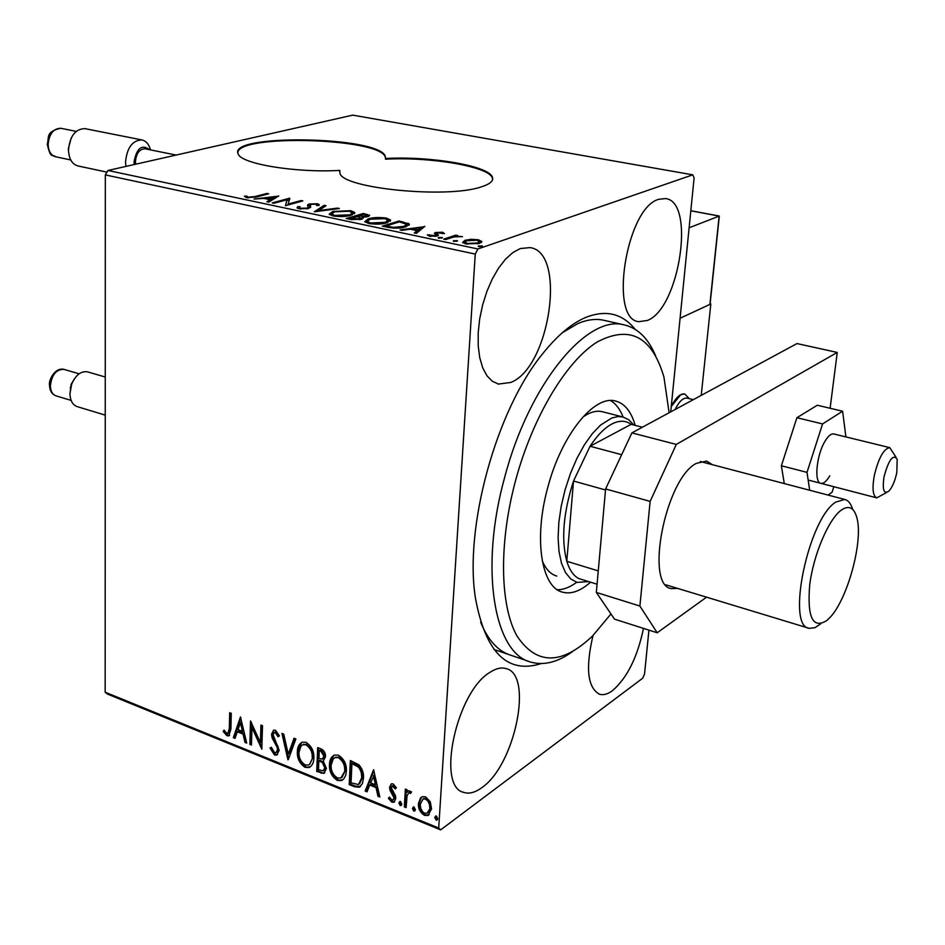 <?xml version="1.0" encoding="UTF-8"?>
<svg xmlns="http://www.w3.org/2000/svg" width="945" height="945" viewBox="0 0 945 945"><rect width="100%" height="100%" fill="white"/><g stroke="black" fill="none" stroke-linecap="round" stroke-linejoin="round"><path stroke-width="1.42" d="M541.095 663.591C507.359 674.34 485.482 652.558 475.465 598.209C463.995 527.357 496.338 409.87 542.808 353.572C557.196 335.605 571.418 323.592 585.451 317.544C605.721 309.476 622.282 313.397 635.146 329.309M572.422 651.684C557.704 662.232 543.93 665.729 531.09 662.161C494.093 653.869 479.221 568.571 504.724 477.178C529.046 384.06 586.963 314.461 623.948 324.832L603.276 320.154C595.421 318.559 586.951 319.693 577.856 323.568L562.192 332.841M480.651 622.212C488.069 640.367 498.192 651.4 511.021 655.31L508.67 654.507M492.664 179.278L492.25 177.66C488.033 166.379 429.869 156.669 385.501 159.209L385.265 156.161C378.685 136.115 227.048 133.623 238.187 153.952C240.762 163.828 295.643 173.006 339.775 170.407L339.964 173.313C342.633 188.398 446.702 198.781 481.005 186.968C490.231 184.098 493.987 180.743 492.298 176.904C488.081 165.647 429.916 155.949 385.536 158.476M658.795 199.289C626.275 207.534 608.521 319.871 638.914 321.666L647.372 320.449C679.384 308.731 695.886 201.261 665.457 198.58L658.795 199.289M490.077 672.261C456.636 691.397 435.917 786.795 463.735 792.394C469.122 794.131 475.17 792.548 481.844 787.634C514.99 765.296 533.701 674.494 506.036 668.587C501.311 667.182 495.995 668.41 490.077 672.261M593.011 635.512C585.357 668.15 587.542 687.724 599.532 694.244C603.418 695.355 607.73 694.162 612.49 690.665C627.149 677.919 637.485 657.165 643.474 628.39M520.305 248.547L512.958 252.492L505.634 259.048L498.653 267.978L492.31 278.94L486.876 291.462L482.6 305.022L479.658 319.032L478.194 332.9L478.229 346.024L479.776 357.848L482.741 367.912L486.982 375.803L492.31 381.248L498.487 384.072L510.749 382.465C549.777 367.794 567 251.937 529.98 247.614L520.305 248.547M420.572 797.875L422.167 796.729L425.593 796.824L430.247 801.714L431.593 808.814L427.955 815.5L424.459 815.381C420.123 812.535 418.115 808.577 418.458 803.534L420.572 797.875L421.813 796.895M404.342 806.912L405.358 789.087L407.13 789.784L406.976 792.418L408.701 790.705L411.547 791.863L410.591 793.422L408.831 792.808L407.082 795.631L406.114 807.632L404.342 806.912L405.228 806.274L406.196 789.418M393.155 783.901L396.404 787.787L395.293 788.91L392.293 786.11L391.313 787.846L395.388 795.56L395.813 798.537L393.805 802.246L391.832 802.175L388.371 798.312L389.458 797.084L391.762 799.919L392.907 799.942L394.053 797.923L389.978 790.197L389.564 787.232L391.36 783.83L393.155 783.901M354.363 786.689L349.213 784.61L350.335 760.524L358.958 764.836C362.455 769.006 363.943 773.53 363.459 778.385L362.396 783.677L359.313 787.22L354.363 786.689L355.261 786.075L350.122 783.996L349.213 784.61M316.729 771.451L317.685 747.578L320.757 748.794C324.052 750.306 325.647 752.952 325.529 756.732L323.273 761.02L326.45 768.509L323.875 773.388L316.729 771.451L317.638 770.86L318.559 747.932M287.93 759.792L281.941 733.414L283.713 734.123L288.26 754.157L294.072 738.222L295.856 738.931L288.331 759.544M251.464 745.038L249.882 744.4L250.519 720.964L260.407 742.628L260.914 725.087L262.521 725.725L261.824 749.231L251.949 727.615L251.464 745.038M229.34 728.229L229.694 712.707L231.265 713.333L230.899 729.091L228.82 735.871L226.989 735.73L223.221 731.513L224.048 730.048L226.009 732.599L227.946 733.391L229.34 728.229L230.273 727.674L230.615 713.073M648.931 630.126L644.549 673.986L642.647 678.25L440.665 829.864L107.576 694.126L105.167 692.212L105.32 174.908L107.966 170.478L352.745 115.136L692.791 174.837L477.898 248.972L475.252 254.087L105.32 174.908M105.167 692.212L438.704 828.009L475.252 254.087M240.467 716.971L246.716 743.113L244.991 742.416L243.078 734.088L237.313 731.773L235.033 738.388L233.332 737.702L240.467 716.971M274.534 754.984L269.986 747.956L271.333 747.282L274.499 752.527L276.034 752.586L277.57 749.728L277.109 747.2L272.219 738.187L271.51 734.253L273.613 730.154L275.444 730.225L279.389 735.848L278.066 736.805L275.349 732.647L274.251 732.588L273.129 734.797L279.188 750.413L276.661 755.09L274.534 754.984L275.467 754.405L270.943 747.471M297.344 751.688C297.415 747.105 299.022 743.939 302.176 742.191L305.956 742.309C311.602 746.054 314.236 751.358 313.87 758.197C313.775 762.733 312.181 765.84 309.062 767.553L305.14 767.375C299.624 763.631 297.025 758.398 297.344 751.688L301.727 742.392M329.462 764.564C329.569 759.981 331.211 756.815 334.388 755.043L338.345 755.138C344.11 758.953 346.78 764.316 346.366 771.214L345.669 775.455L343.815 778.857L341.476 780.582L337.365 780.428C331.742 776.625 329.108 771.333 329.462 764.564L333.868 755.279M373.57 769.738L379.843 797.001L377.953 796.233L376.039 787.551L369.731 785.011L367.038 791.816L365.172 791.059L373.57 769.738M398.861 802.943L400.444 801.514L401.79 804.136L400.999 805.577L400.219 805.565L398.861 802.943L399.971 801.419M412.41 808.424L414.005 806.983L415.363 809.617L414.56 811.07L413.768 811.046L412.41 808.424L413.508 806.888M434.747 817.449L436.377 816.007L437.759 818.665L436.944 820.118L436.117 820.106L434.747 817.449L435.858 815.925M692.791 174.837L694.102 177.92L670.726 411.878M471.059 239.298L478.383 239.758L481.796 241.542L479.505 243.397L465.991 243.952L462.648 242.416L464.881 240.325L471.059 239.298L471.012 239.983M443.713 239.132L455.797 235.151L457.758 235.553L455.998 236.144L462.471 236.652L454.214 236.888L445.686 239.546L443.713 239.132M442.484 232.246L444.528 233.592L437.63 232.883L437.027 233.521L438.456 235.222L437.216 235.978L429.562 236.25L427.223 234.868L435.196 235.588L435.869 234.986L434.381 233.238L435.621 232.505L442.484 232.246L442.402 233.687M388.029 227.355L382.312 226.15L399.168 220.976L409.339 224.107L405.724 226.8C401.141 228.371 395.246 228.548 388.029 227.355M346.224 218.519L363.293 213.499L369.696 215.354L368.007 216.594L362.148 217.196L363.27 217.976L361.581 219.287L351.032 219.535L346.224 218.519M314.319 211.786L324.1 205.337L326.049 205.738L318.666 210.617L337.389 208.101L339.349 208.514L314.319 211.786M274.003 203.258L272.254 202.891L289.713 198.166L288.142 204.085L301.089 200.541L302.849 200.907L285.449 205.679L287.032 199.738L274.003 203.258M255.304 196.501L266.951 193.43L268.663 193.784L256.851 196.903L246.55 197.67L244.377 196.253L246.621 196.076L248.358 197.198L255.304 196.501L255.28 197.304M107.966 170.478L477.898 248.972M278.716 195.875L268.758 202.147L266.856 201.746L270.175 199.749L263.844 198.415L253.981 199.029L278.716 196.123M299.069 208.786L297.037 207.817L297.687 206.612L300.026 206.671L299.53 207.64L300.734 208.254L306.936 208.113L308.058 207.51L307.562 204.9L309.275 203.978L317.402 203.73L319.186 204.569L318.973 205.467L316.516 205.478L316.717 204.734L315.618 204.214L311.118 204.333L308.708 208.491L299.069 208.786M332.841 211.432L350.843 210.688L354.753 212.483L351.15 215.224C346.354 216.677 340.294 216.925 332.959 215.944L329.191 214.184L332.841 211.432L332.794 212.495M368.278 218.862C372.98 217.397 379.016 217.137 386.399 218.094L390.509 219.984L387.037 222.76C382.312 224.26 376.204 224.508 368.739 223.504L364.782 221.65L368.278 218.862L368.231 220.008M424.742 226.316L416.402 233.356L414.3 232.907L417.111 230.651L410.106 229.186L402.133 230.344L400.054 229.895L424.73 226.646M438.669 237.431L442.437 237.667L438.917 238.223L438.173 237.88L438.669 237.431L438.634 238.152M453.765 240.621L457.557 240.857L454.037 241.424L453.281 241.07L453.765 240.621L453.73 241.341M478.713 245.877L482.541 246.137L479.032 246.704L478.241 246.338L478.713 245.877L478.678 246.61M438.704 828.009L440.665 829.864M339.598 171.175L339.775 170.407M385.584 158.217L385.241 156.882C379.311 137.958 237.845 133.895 237.868 152.759M339.751 171.163L339.586 171.836M266.927 194.245L266.951 193.43M246.515 197.67L246.621 196.076M247.46 197.836L247.484 196.891M248.334 197.93L248.358 197.198M270.128 201.32L270.175 199.749M274.641 197.977L275.905 197.824M270.152 200.482L271.156 200.694M271.239 199.1L274.676 197.032L266.384 198.084L271.239 199.1L271.191 200.683M274.629 198.592L274.676 197.032M266.36 198.946L266.384 198.084M287.008 200.482L289.572 199.785M289.678 199.478L289.713 198.166M288.119 204.947L288.142 204.085M301.053 201.391L301.089 200.541M285.52 205.656L287.032 199.738M297.569 208.29L297.687 206.612M297.64 208.231L299.506 208.278M299.494 208.857L299.53 207.64M300.711 209.034L300.734 208.254M306.912 208.869L306.936 208.113M308.023 208.668L308.058 207.51M307.881 206.128L309.216 205.585L309.275 203.978M309.216 205.585L310.031 205.396M316.705 205.219L317.343 205.337L317.402 203.73M309.995 206.506L309.96 205.171M309.913 206.79L310.373 207.711L310.444 206.116M317.142 211.503L324.04 206.943L324.1 205.337M318.642 211.302L318.666 210.617M337.365 208.786L337.389 208.101M350.796 211.668L350.843 210.688M349.284 215.696L352.237 212.696L354.41 213.724M329.474 214.574L331.719 213.393M331.671 214.987L331.719 214.019L334.684 215.413L349.319 214.846M352.142 214.905L352.213 213.275M352.237 212.696L349.178 211.208L334.66 211.81L331.719 214.019M334.648 216.24L334.684 215.413M363.258 214.444L363.293 213.499M367.132 215.956L368.668 216.37M362.407 218.992L362.148 217.196M360.872 218.189L362.1 218.283M365.302 214.798L363.4 214.397L357.966 216.003L366.128 216.216L367.144 215.495L365.302 214.798M366.093 217.007L366.128 216.216M358.864 217.102L358.899 216.192M357.919 216.877L357.966 216.003M357.139 216.712L349.839 218.389L359.726 218.897L360.848 218L357.139 216.712M359.691 219.712L359.726 218.897M351.918 219.712L351.953 218.838M349.804 219.275L349.839 218.389M386.351 219.075L386.399 218.094M387.946 220.15L390.167 221.26M365.042 222.028L367.333 220.787M367.274 222.418L367.31 221.484L370.428 222.961L385.158 222.358L387.97 220.197L384.757 218.638L370.145 219.252L367.31 221.484M387.84 222.488L387.934 220.811M385.123 223.256L385.158 222.358M370.393 223.8L370.428 222.961M399.121 221.969L399.168 220.976M406.74 224.343L408.027 224.804L408.11 223.15M408.027 224.804L408.901 225.323M406.598 226.505L406.681 224.851M399.345 221.898L385.95 226.009L393.486 227.379L403.834 226.398L406.704 224.272L399.345 221.898M385.903 226.906L385.95 226.009M403.787 227.32L403.834 226.398M393.451 228.147L393.486 227.379M415.883 233.25L417.017 232.328L417.111 230.651M420.856 228.525L422.746 228.253M417.064 231.43L420.82 229.269L420.915 227.603L412.634 228.808L418.009 229.942L420.915 227.603M417.914 231.608L418.009 229.942M412.587 229.706L412.634 228.808M436.944 234.915L436.992 233.344M436.897 235.022L437.594 235.837L437.689 234.159M429.384 236.215L429.467 234.738M430.814 236.451L430.849 235.718M435.149 236.415L435.196 235.588M435.834 236.309L435.893 235.104M435.149 234.313L435.621 232.505M435.527 234.171L437.003 233.828M441.646 238.199L441.693 237.313M455.703 236.64L455.797 235.151M456.742 241.4L456.801 240.502M478.324 240.668L478.383 239.758M479.292 241.696L481.241 242.558M463.026 242.865L464.775 242.014L464.881 240.325M479.162 243.503L479.186 241.979M477.485 242.971L479.221 241.365L476.918 240.254L466.854 240.739L465.07 242.322L467.468 243.444L477.485 242.971L477.426 243.94M467.421 244.2L467.468 243.444M481.702 246.692L481.761 245.771M229.611 735.364L226.989 735.73M227.922 735.175L224.166 730.957L223.221 731.513M227.946 733.391L228.891 732.836L230.273 727.674M246.48 742.073L244.991 742.416M245.924 741.86L244.011 733.533L243.078 734.088M244.011 733.533L238.258 731.217L237.313 731.773M235.317 737.561L233.332 737.702M234.265 737.135L240.916 717.869M242.463 731.418L243.397 730.863L241.388 722.134L240.455 722.689L238.046 729.658L242.463 731.418L240.455 722.689M251.5 744.105L249.882 744.4M250.815 743.833L251.405 722.334M261.824 725.441L261.34 742.061L260.407 742.628M261.883 747.353L252.894 727.059L251.949 727.615M276.672 752.185L278.491 749.149L277.57 749.728M278.491 749.149L278.043 746.621L277.109 747.2M278.043 746.621L273.152 737.608L272.219 738.187M273.152 737.608L272.443 733.686L271.51 734.253M272.443 733.686L273.684 730.131M278.976 736.155L276.271 732.08L275.349 732.647M276.271 732.08L274.818 732.245M277.57 754.523L275.467 754.405M288.697 758.54L283.098 733.875M294.698 738.47L289.182 753.578L288.26 754.157M310.409 766.761L305.14 767.375M306.062 766.785C300.545 763.04 297.947 757.819 298.266 751.11M309.641 764.304L313.126 756.945C313.409 751.523 311.318 747.271 306.853 744.211L302.577 744.861M312.216 757.536C312.488 752.102 310.397 747.861 305.932 744.79L302.884 744.731L300.983 746.089L298.986 752.338C298.714 757.701 300.782 761.894 305.176 764.93L308.448 765.013L309.889 764.08L313.126 756.945M306.853 744.211L305.932 744.79M324.844 772.762L321.052 773.199M321.962 772.608L317.638 770.86M323.804 770.458L325.694 767.234L323.249 761.918L319.764 760.229L318.843 760.819L318.489 769.691L323.155 770.872L324.785 767.836L322.328 762.509L318.843 760.819M322.883 758.752L324.761 755.527L321.902 750.803L320.166 750.117L319.256 750.696L318.938 758.374L322.339 759.095L323.851 756.106L320.981 751.393L319.256 750.696M321.902 750.803L320.981 751.393M324.761 755.527L323.851 756.106M323.249 761.918L322.328 762.509M325.694 767.234L324.785 767.836M342.881 779.743L337.365 780.428M338.275 779.826C332.652 776.022 330.018 770.73 330.384 763.962M342.09 777.274L345.587 769.927C345.905 764.458 343.779 760.17 339.22 757.051L334.743 757.76M344.677 770.529C344.996 765.06 342.87 760.76 338.31 757.642L335.109 757.595L333.183 758.977L331.152 765.226C330.844 770.636 332.935 774.876 337.424 777.959L340.85 778.03L345.587 769.927M339.22 757.051L338.31 757.642M350.122 783.996L351.197 760.867M360.494 786.476L355.261 786.075M359.584 783.866L362.644 777.073L362.018 771.392L358.852 766.159L352.839 763.076L351.93 763.678L351.032 782.826L358.486 784.574L361.734 777.688L361.321 772.821L359.667 768.769L357.942 766.761L351.93 763.678M358.852 766.159L357.942 766.761M362.644 777.073L361.734 777.688M379.606 795.914L377.953 796.233M378.851 795.607L376.937 786.937L376.039 787.551M376.937 786.937L370.629 784.397L369.731 785.011M367.369 790.965L365.172 791.059M366.069 790.445L373.984 770.388M375.425 784.775L376.334 784.149L374.314 775.042L370.594 782.826L375.425 784.775L373.417 775.656M396.097 788.095L394.041 785.508L393.144 786.134M394.041 785.508L392.777 785.768M394.691 801.62L391.832 802.175M392.73 801.537L389.269 797.686L388.371 798.312M393.404 799.6L394.951 797.297L394.053 797.923M394.951 797.297L394.62 795.43L393.734 796.068M394.62 795.43L392.86 792.855L391.962 793.481M392.86 792.855L390.876 789.583L389.978 790.197M390.876 789.583L390.462 786.618L389.564 787.232M390.462 786.618L391.443 783.807M401.578 805.022L400.219 805.565M401.105 804.927L399.759 802.317M408.689 790.705L406.976 792.418M411.169 792.477L409.823 792.784M410.709 792.158L409.102 792.619M406.161 806.652L405.228 806.274M415.138 810.491L413.768 811.046M414.654 810.408L413.296 807.774M429.207 814.673L424.459 815.381M425.344 814.732C421.009 811.885 419.001 807.94 419.344 802.896L418.458 803.534M419.344 802.896L421.458 797.237M428.144 812.511L430.684 807.455L429.833 802.388L426.337 798.395L422.911 799.068M429.798 808.105L429.455 804.502L427.79 800.947L425.451 799.033L423.088 798.986L420.241 804.266L420.82 808.554L422.769 811.92L424.588 813.184L427.116 813.22L430.684 807.455M426.337 798.395L425.451 799.033M437.535 819.539L436.117 820.106M437.003 819.445L435.633 816.799M671.269 406.492L680.707 394.691L684.747 393.959L689.283 398.66L684.747 393.959C680.294 393.404 675.805 397.585 671.269 406.492M710.817 303.971L680.081 318.252L710.817 303.971L701.225 395.388M884.059 476.634C882.157 489.805 883.776 494.613 888.938 491.057C892.34 487.195 894.974 481.029 896.817 472.559L897.183 459.211C893.131 453.813 888.749 459.624 884.059 476.634M886.493 492.558L876.771 497.861C872.885 496.03 872.046 488.624 874.279 475.642C878.531 458.03 883.693 448.698 889.753 447.635L895.943 457.026M687.263 398.164L687.074 398.117C683.105 397.644 679.112 401.448 675.108 409.516M710.12 303.829L719.31 216.039L689.118 227.78M149.605 149.712C141.844 144.018 136.659 148.105 134.036 161.961L134.202 164.548M125.909 166.414L125.555 161.926C127.02 147.633 132.477 140.309 141.904 139.931C146.085 140.911 148.956 144.231 150.503 149.889M68.572 151.755L68.323 148.778L71.159 138.112M141.904 139.931L84.873 128.626C75.316 128.922 69.859 136.08 68.501 150.09C68.95 158.961 72.115 164.253 77.986 165.966L106.974 172.132M135.619 164.217L135.43 161.654C136.293 153.291 139.494 149.003 144.998 148.79L176.16 155.063M69.954 394.112L71.099 384.414L74.667 378.413M87.684 371.928L87.436 371.846C80.939 370.912 75.694 375.011 71.69 384.142L69.942 393.628C70.213 400.668 72.659 405.015 77.266 406.645L105.249 415.138M833.821 433.968L833.655 433.932C831.045 433.531 828.163 435.976 824.985 441.28C816.456 455.136 813.881 482.777 820.933 483.356C823.627 483.781 826.568 481.253 829.781 475.796M828.092 495.074L832.061 492.274L833.844 486.71M845.905 436.921L842.609 411.229L817.295 405.228L796.907 417.714L781.385 465.767L784.279 483.568M842.609 411.229L822.575 423.927L796.907 417.714M822.575 423.927L807.006 472.37L781.385 465.767M807.006 472.37L809.688 490.242M712.424 464.692L706.6 461.089L696.406 463.322C665.422 478.619 644.443 585.817 671.493 588.629L677.695 588.416M830.112 408.275L837.246 352.438L676.301 444.422L650.136 501.382L639.895 606.052L657.2 632.772L706.541 597.169M650.136 501.382L605.603 488.955L596.33 592.432L639.895 606.052M605.603 488.955L631.886 432.893L676.301 444.422M837.246 352.438L796.989 343.567L631.886 432.893M657.2 632.772L614.498 619.14L596.33 592.432M669.107 412.752L663.945 377.114C652.026 336.491 629.736 324.796 597.098 342.043C566.22 361.356 532.803 416.745 515.698 480.072C498.736 542.808 499.881 605.402 516.903 635.855C536.488 665.327 561.767 665.304 592.739 635.784L610.966 613.943M623.948 324.832C637.651 327.939 648.199 338.263 655.629 355.792M542.229 560.775C545.785 569.233 550.64 574.336 556.794 576.072M557.314 589.727C563.468 589.81 569.918 587.329 576.651 582.274M590.519 582.191C580.584 591.038 571.335 594.393 562.759 592.231C541.331 587.684 533.452 538.709 547.816 487.336C561.484 435.019 594.11 394.786 615.408 400.999C624.61 403.338 631.213 411.465 635.205 425.392M623.133 417.029C620.026 409.185 615.833 403.704 610.553 400.562M588.605 581.588L577.159 582.415L570.815 579.013L565.535 572.611L561.543 563.397L559.027 551.667L558.105 537.859L558.838 522.49L561.212 506.201L565.134 489.628L570.449 473.457L576.934 458.349L584.329 444.918L592.314 433.684L600.571 425.061L611.935 417.938L617.995 416.568L622.72 416.922L602.059 411.654C596.13 410.343 589.656 412.233 582.628 417.288M622.72 416.922L628.756 419.71L633.835 425.037M621.668 454.699L590.058 446.253L631.13 424.34C625.684 420.348 619.282 420.23 611.935 423.974C604.552 427.908 597.252 435.338 590.058 446.253L573.52 481.029L566.799 561.271C569.492 569.941 573.438 575.694 578.659 578.505L584.057 580.183M605.509 489.971L573.52 481.029C563.314 512.792 561.07 539.536 566.799 561.271L598.256 570.886M578.659 578.505L597.063 584.211M631.13 424.34L642.364 427.223M826.757 620.546L828.93 618.538C847.098 601.386 863.824 540.623 856.772 517.411C853.937 507.489 848.799 505.043 841.369 510.052C828.67 519.006 813.48 554.62 809.711 584.825C807.077 617.321 812.759 629.228 826.757 620.546M820.697 623.83L814.944 627.704L809.215 628.342C785.921 626.748 808.388 518.651 835.782 502.09L844.688 499.444C848.279 500.318 850.949 503.65 852.709 509.438M366.625 215.153L366.672 214.208M402.83 222.654L402.877 221.756M387.946 227.343L387.982 226.446M275.479 741.79L274.546 742.368M320.603 760.571L319.682 761.162M353.962 763.525L353.052 764.127M709.884 304.408L719.145 216.074L690.819 210.794M48.136 144.597C48.502 151.377 50.971 155.429 55.531 156.752C52.353 153.551 50.983 160.248 47.25 144.207C49.423 138.112 44.852 131.78 60.74 128.272C53.345 128.473 49.152 133.918 48.136 144.597M50.392 385.903C50.617 391.289 52.518 394.608 56.098 395.872C51.951 394.384 49.766 390.864 49.53 385.336C48.219 380.894 54.692 367.215 63.858 369.341C56.192 369.318 51.703 374.834 50.392 385.903M64.059 369.401L79.144 373.795M492.25 177.66L492.298 176.904M462.743 792.005L463.735 792.394M598.894 694.02L599.532 694.244M497.637 383.859L498.487 384.072M385.241 156.882L385.265 156.161M310.031 205.384L309.984 207.002M310.574 206.376L310.539 207.546M354.753 212.483L354.718 213.322M367.144 215.696L367.085 216.83M360.836 218.295L360.777 219.5M390.509 219.984L390.462 220.894M409.339 224.107L409.303 224.851M437.027 233.521L436.933 235.199M429.514 234.998L429.443 236.226M481.702 241.282L481.655 242.133M465.07 242.322L464.987 243.715M228.82 735.871L229.493 735.47M274.251 732.588L275.184 732.021M276.661 755.09L277.558 754.535M309.062 767.553L309.972 766.95M302.884 744.731L303.806 744.14M323.875 773.388L324.785 772.786M341.476 780.582L342.385 779.979M335.109 757.595L336.018 757.004M359.313 787.22L360.21 786.606M392.293 786.11L393.179 785.496M393.805 802.246L394.679 801.62M408.831 792.808L409.717 792.17M427.955 815.5L428.841 814.862M423.088 798.986L423.974 798.348M876.606 497.826L808.164 480.036M889.753 447.635L833.655 433.932M693.335 399.652L687.074 398.117M719.31 216.039L690.819 210.723M55.531 156.752L70.757 159.965M60.74 128.272L76.179 131.367M56.098 395.872L71.135 400.42M87.436 371.846L105.261 377.008M70.213 387.462L70.521 388.111M71.099 384.414L71.69 384.142M671.493 588.629L670.796 588.428M562.759 592.231L561.554 591.853M528.775 661.37L493.928 649.475M700.304 461.514L844.688 499.444M665.693 584.778L809.215 628.342"/></g></svg>
